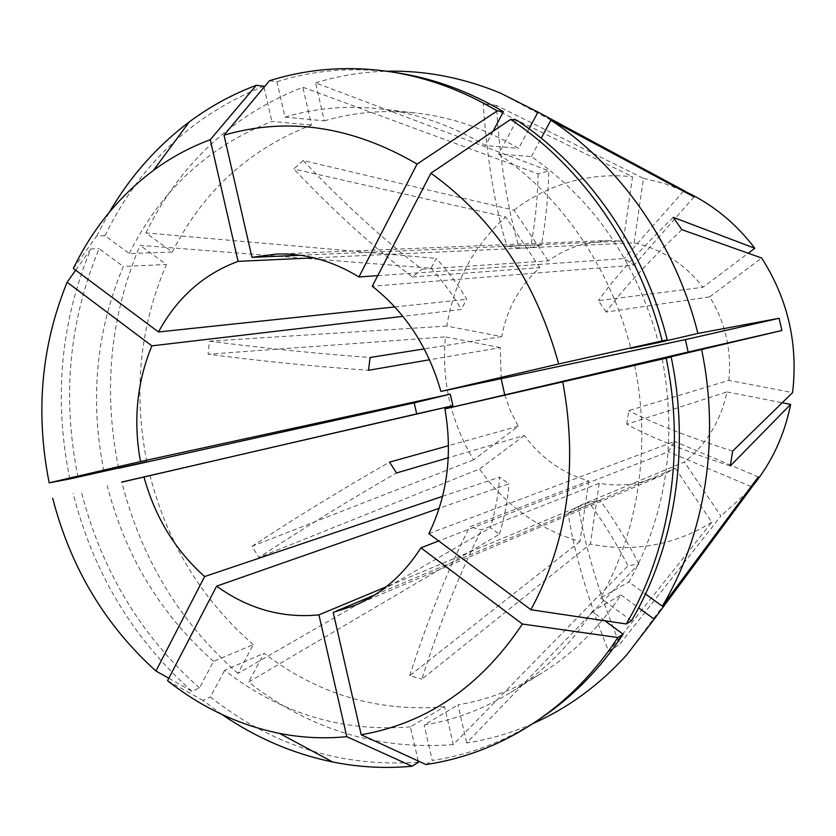 <?xml version="1.0" encoding="UTF-8"?>
<svg xmlns="http://www.w3.org/2000/svg" width="836" height="836" viewBox="0 0 836 836"><rect width="100%" height="100%" fill="white"/><g stroke="black" fill="none" stroke-linecap="round" stroke-linejoin="round"><path stroke-width="0.63" stroke-dasharray="4.18 3.13" d="M300.26 255.252L541.446 244.854L530.526 247.79L313.918 257.843M377.747 275.661L624.043 258.585L634.169 265.148L372.25 286.246M428.889 533.64L674.579 441.408L668.33 451.743L438.681 540.944M374.852 594.887L599.966 500.221L588.847 502.352L386.211 586.82M675.383 468.327L711.781 522.228L608.733 651.558C587.687 598.921 574.165 552.857 568.146 513.388L675.383 468.327L659.792 476.468L638.505 482.968C625.422 485.465 612.318 485.58 599.213 483.292L481.557 529.805L469.675 526.889L588.743 480.93C562.482 473.27 541.028 458.107 524.35 435.472L448.253 457.783M568.146 513.388L578.366 506.114L684.36 462.026L720.914 516.031L619.8 644.263C598.471 591.574 584.657 545.532 578.366 506.114M730.298 465.955C683.817 450.635 649.311 436.716 626.77 424.218L727.038 391.938C720.642 421.104 706.42 444.459 684.36 462.026M626.77 424.218L628.777 410.591L728.846 380.359L792.57 392.627M681.852 229.67C646.468 263.612 621.242 291.074 606.184 312.047L709.701 296.885C725.397 322.56 731.782 350.388 728.846 380.359M606.184 312.047L598.451 300.657L703.024 287.26L748.241 253.235M634.106 242.858L643.469 178.34L496.323 105.399C500.085 162.184 507.734 209.773 519.26 248.167L634.106 242.858C661.6 249.023 684.569 263.821 703.024 287.26M519.26 248.167L506.909 246.097L623.29 241.113L632.559 176.762L483.198 103.674C487.2 160.303 495.1 207.777 506.909 246.097M548.249 260.926L513.9 210.17L303.165 160.512C343.282 202.876 382.857 239.096 421.877 269.182L548.249 260.926C559.054 253.141 570.883 247.519 583.737 244.06L606.926 240.538L623.29 241.113M711.781 522.228C693.337 533.755 673.659 541.373 652.738 545.072C631.828 548.667 611.053 548.322 590.394 544.017L421.866 679.187C439.579 623.572 459.476 573.778 481.557 529.805M532.929 723.548C511.433 732.994 489.353 739.452 466.687 742.922L638.871 563.966L627.993 565.826C615.913 542.397 602.871 521.236 588.847 502.352M418.219 761L410.403 726.86L444.627 706.713L453.3 744.615L627.993 565.826M453.3 744.615C377.799 750.373 309.55 729.525 248.564 682.082L499.426 534.267L490.492 527.715C495.758 509.176 498.789 492.31 499.573 477.116L508.936 483.856L439.193 508.267M168.82 678.257L191.935 691.267L199.501 687.955L213.556 661.297L253.329 644.629L237.946 673.408L490.492 527.715M237.946 673.408C180.085 622.663 141.368 558.908 121.795 482.153M118.545 467.909C102.912 390.36 110.101 316.165 140.093 245.345L431.062 268.21L436.256 258.408C449.131 272.609 459.277 286.246 466.676 299.33L461.179 309.498L402.9 316.353M73.359 268.46L96.767 235.919L105.002 235.762L129.308 253.538L172.31 252.023L145.872 232.91L436.256 258.408M145.872 232.91C180.137 163.605 232.46 115.034 302.831 87.205L538.165 173.898L548.761 170.826C548.176 197.139 545.741 221.812 541.446 244.854M513.9 210.17C530.609 197.286 549.147 187.901 569.515 181.997C589.944 176.197 610.949 174.452 632.559 176.762M303.165 160.512L293.77 168.987C333.825 211.142 373.389 247.153 412.451 276.998L421.877 269.182M412.451 276.998L539.857 267.625C519.574 285.975 506.856 308.986 501.715 336.636L446.79 326.061C453.948 282.432 473.573 246.066 505.655 216.963L293.77 168.987M446.79 326.061L209.439 341.172L208.08 354.213C263.141 361.33 316.625 366.68 368.54 370.264M504.725 394.895L510.472 411.03L518.257 426.235L473.563 459.852C450.897 421.908 441.512 380.923 445.4 336.887L208.08 354.213M473.563 459.852L252.002 546.316L258.899 557.466C305.453 527.035 351.329 498.873 396.515 472.967M588.743 480.93L580.017 541.509C538.457 529.313 504.954 505.143 479.519 468.996L258.899 557.466M580.017 541.509L409.724 675.666L421.866 679.187M608.733 651.558L619.8 644.263M752.578 486.124L747.865 491.62L720.914 516.031M643.469 178.34L664.62 183.544L686.722 192.228M496.323 105.399L483.198 103.674M269.443 80.758L276.935 81.729L285.034 117.113L324.295 120.875L315.6 82.879L548.761 170.826M315.6 82.879C338.486 75.773 362.207 71.896 386.765 71.227M501.715 336.636L424.218 348.905M501.203 378.656L500.252 347.609L429.526 359.773M518.257 426.235L448.493 445.692M442.599 496.323L499.573 477.116M394.801 306.948L466.676 299.33M524.35 435.472L479.519 468.996M500.252 347.609L445.4 336.887M539.857 267.625L505.655 216.963M599.213 483.292L590.394 544.017M727.038 391.938L782.214 402.733M709.701 296.885L761.68 258.01M444.627 706.713C378.457 712.376 318.265 694.559 264.061 653.282L248.564 682.082M604.867 620.772L592.254 611.492L620.929 594.95C599.328 627.711 573.015 653.731 542.01 672.99C515.519 689.261 487.503 699.889 457.971 704.863L466.687 742.922M620.929 594.95L638.631 607.814M662.3 359.01C677.421 440.844 666.271 515.175 628.871 582.002L645.486 594.02M516.742 120.154L498.726 154.096L531.362 156.541C593.926 200.128 636.269 261.919 658.371 341.924M531.362 156.541L541.226 138.212M324.295 120.875C353.921 112.17 384.664 109.568 416.547 113.079C451.816 117.155 485.831 128.922 518.592 148.38L529.063 128.807M172.31 252.023C203.148 191.204 249.546 148.881 311.494 125.055L302.831 87.205M253.329 644.629C202.019 599.955 167.597 543.619 150.052 475.6M410.403 726.86C342.258 732.326 280.311 713.484 224.581 670.336L264.061 653.282M592.254 611.492C569.943 645.528 542.794 672.489 510.796 692.365C483.469 709.147 454.585 720.036 424.155 725.021L457.971 704.863M634.649 365.311C651.463 446.685 638.15 532.647 600.447 598.033L628.871 582.002M498.726 154.096C561.06 196.356 610.447 267.802 630.762 348.361M285.034 117.113C315.496 108.001 347.17 105.263 380.046 108.879C416.443 113.079 451.597 125.316 485.507 145.589L518.592 148.38M129.308 253.538C160.711 190.378 208.237 146.363 271.878 121.471L311.494 125.055M213.556 661.297C160.805 614.7 125.348 556.118 107.196 485.538M418.481 762.16C341.725 767.626 272.379 745.9 210.421 697.005L224.581 670.336M542.543 717.048C508.089 740.163 471.326 754.636 432.264 760.467L424.155 725.021M631.462 620.709L600.447 598.033M276.935 81.729C315.632 69.555 356.063 66.65 398.229 73.004M493.052 131.283L485.507 145.589M105.002 235.762C139.507 164.723 192.437 114.877 263.81 86.233M264.04 87.226L271.878 121.471M199.501 687.955C140.72 635.663 101.313 570.152 81.291 491.443M221.927 714.456L202.918 700.39L210.421 697.005M425.921 764.543L432.264 760.467M96.767 235.919L109.37 212.177M191.935 691.267C132.861 638.558 93.245 572.587 73.098 493.344M167.555 680.692L202.918 700.39M146.875 461.702C133.133 392.815 139.654 327.085 166.416 264.489L140.093 245.345M103.894 471.117C89.609 399.65 96.077 331.443 123.31 266.475L166.416 264.489M78.02 477.147C61.885 397.539 68.918 321.39 99.108 248.679L123.31 266.475M69.806 478.944C53.556 398.803 60.568 322.132 90.852 248.919L99.108 248.679M75.689 270.195L90.852 248.919M499.426 534.267C504.829 515.781 507.995 498.977 508.936 483.856M431.062 268.21C443.853 282.505 453.885 296.268 461.179 309.498M538.165 173.898C537.485 200.159 534.935 224.79 530.526 247.79M694.068 196.899L634.169 265.148M683.503 191.235L624.043 258.585M751.136 486.583L668.33 451.743M758.304 476.928L674.579 441.408M638.871 563.966C626.854 540.443 613.885 519.198 599.966 500.221M732.639 451.106C686.032 436.173 651.411 422.671 628.777 410.591M673.273 217.35C638.182 251.584 613.237 279.36 598.451 300.657M409.724 675.666C427.478 620.26 447.459 570.664 469.675 526.889M209.439 341.172C264.573 348.309 318.119 353.743 370.076 357.484M252.002 546.316C298.504 515.937 344.359 487.869 389.566 462.13M354.913 605.368L659.792 476.468M276.204 254.081L606.926 240.538M680.107 189.26L500.461 93.12M747.865 491.62L626.425 655.225M510.796 692.365L542.01 672.99M380.046 108.879L416.547 113.079"/><path stroke-width="1.25" d="M377.747 275.661L358.916 276.967C332.289 260.654 304.722 253.015 276.204 254.081L251.97 257.342L300.26 255.252M440.927 391.436L558.657 363.963C536.095 281.857 493.512 218.269 430.927 173.198L372.25 286.246C405.387 312.319 428.283 347.379 440.927 391.436L685.342 339.625L688.174 352.008L444.919 408.877C452.704 454.052 447.365 495.643 428.889 533.64L530.902 609.737L626.268 623.959L631.462 620.709C674.903 547.193 690.494 449.423 671.151 356.993L662.3 359.01M374.852 594.887L333.188 612.401L354.913 605.368C381.697 593.915 403.704 574.74 420.916 547.841L438.681 540.944M121.795 482.153L416.704 413.872L414.175 402.868L450.27 394.132L452.924 405.7L121.763 482.048M450.27 394.132L140.479 461.535L49.178 482.842L69.806 478.944L146.875 461.702L118.618 468.285L414.175 402.868M782.214 402.733L790.657 404.384C784.387 435.41 771.701 462.653 752.578 486.124M790.657 404.384L730.298 465.955L732.639 451.106L792.57 392.627C798.275 344.066 787.982 299.194 761.68 258.01L681.852 229.67L673.273 217.35L754.835 248.282C736.119 223.672 713.411 204.987 686.722 192.228M386.765 71.227C424.918 70.297 462.82 77.591 500.461 93.12L538.008 112.066L684.015 190.618L694.068 196.899L550.924 120.175C620.49 165.873 675.718 244.509 697.903 333.428L779.1 318.286L781.9 330.502L688.174 352.008M662.258 358.822L781.9 330.502M701.665 349.845C720.454 439.548 705.041 534.549 662.331 606.194L758.304 476.928L751.992 486.991L751.136 486.583M638.631 607.814L654.233 619.162L751.992 486.991M654.233 619.162L626.425 655.225C599.004 685.332 567.843 708.113 532.929 723.548M424.218 348.905L370.076 357.484L368.54 370.264L429.526 359.773M504.725 394.895L501.203 378.656M448.493 445.692L389.566 462.13L396.515 472.967L448.253 457.783M439.193 508.267L216.618 586.161C248.219 608.88 282.328 618.452 318.934 614.868L386.211 586.82M144.106 477.419C155.13 517.285 175.299 550.339 204.611 576.558L442.599 496.323M140.479 461.535C133.091 420.832 136.885 382.271 151.87 345.853L402.9 316.353M313.918 257.843L238.072 261.365C203.597 274.166 177.075 297.7 158.506 331.965L394.801 306.948M748.241 253.235L754.835 248.282M645.486 594.02L662.331 606.194M658.371 341.924L658.538 342.593L697.903 333.428M541.226 138.212L550.924 120.175M529.063 128.807L538.008 112.066M430.927 173.198L510.65 119.423L516.742 120.154C587.781 167.21 644.368 248.25 667.222 339.865L630.762 348.361L658.538 342.593M318.934 614.868L346.794 736.673L412.064 766.236L418.481 762.16L418.219 761M617.877 637.534L623.113 634.19C600.676 668.152 573.82 695.771 542.543 717.048L536.827 720.945C502.175 744.186 465.203 758.722 425.921 764.543L361.183 734.75C426.903 723.38 480.648 686.471 522.406 624.043L617.877 637.534C595.305 671.736 568.281 699.533 536.827 720.945M623.113 634.19L604.867 620.772M251.97 257.342L224.017 135.15L269.443 80.758C308.338 68.479 348.988 65.532 391.394 71.927L398.229 73.004C434.459 78.72 469.508 91.626 503.387 111.69L493.052 131.283M109.37 212.177C130.238 176.427 156.865 146.342 189.239 121.941C209.815 106.6 232.157 94.384 256.255 85.293L263.81 86.233L264.04 87.226M412.064 766.236C385.333 768.702 358.863 767.281 332.655 761.983C292.966 753.717 256.056 737.875 221.927 714.456M444.919 408.877L666.146 358.174C685.656 451.356 669.981 549.91 626.268 623.959M666.146 358.174L671.151 356.993M510.65 119.423C582.149 166.834 639.143 248.532 662.185 340.9L667.222 339.865M391.394 71.927C427.833 77.675 463.102 90.664 497.201 110.895L503.387 111.69M346.794 736.673C324.211 738.878 301.786 737.791 279.496 733.402C238.762 725.052 201.445 707.475 167.555 680.692L216.618 586.161M562.795 382.031C578.24 465.788 567.613 541.686 530.902 609.737M558.657 363.963L662.185 340.9M224.017 135.15C288.044 116.612 352.395 126.246 417.07 164.065L497.201 110.895M158.506 331.965L73.359 268.46C92.66 228.656 119.329 195.99 153.354 170.471C170.889 157.544 189.856 147.293 210.254 139.727L256.255 85.293M204.611 576.558L155.956 671.015L168.82 678.257M155.956 671.015C105.012 625.077 70.59 567.487 52.699 498.246M333.188 612.401L361.183 734.75M420.916 547.841L522.406 624.043M358.916 276.967L417.07 164.065M238.072 261.365L210.254 139.727M49.178 482.842C35.237 412.702 41.225 345.832 67.12 282.234L75.689 270.195M151.87 345.853L67.12 282.234M416.704 413.872L452.924 405.7M684.015 190.618L683.503 191.235M779.1 318.286L685.342 339.625M279.496 733.402L332.655 761.983M153.354 170.471L189.239 121.941"/></g></svg>
